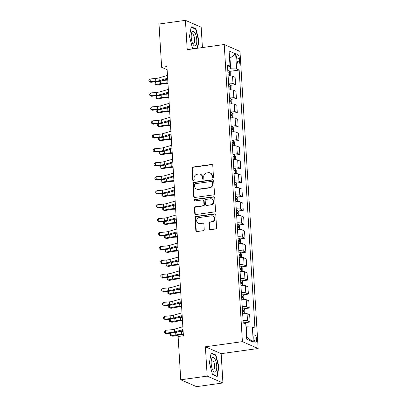 <?xml version="1.0" encoding="UTF-8"?>
<svg xmlns="http://www.w3.org/2000/svg" width="407" height="407" viewBox="0 0 407 407"><rect width="100%" height="100%" fill="white"/><g stroke="black" fill="none" stroke-linecap="round" stroke-linejoin="round"><path stroke-width="0.61" d="M212.8 177.92A0.783 0.717 -66.5 0 0 213.477 177.05L212.764 165.4A1.119 1.023 -66.5 0 0 211.66 164.448L192.979 167.043A1.119 1.023 -66.5 0 0 192.007 168.284L192.72 179.935A0.783 0.717 -66.5 0 0 193.493 180.601A0.783 0.717 -66.5 0 0 194.175 179.731L194.083 178.225A3.587 3.276 -66.5 0 1 197.186 174.252L198.743 174.038A3.587 3.276 -66.5 0 1 200.392 174.257A3.587 3.276 -66.5 0 1 202.279 177.086L202.371 178.592A0.783 0.717 -66.5 0 0 203.144 179.258A0.783 0.717 -66.5 0 0 203.826 178.388L203.734 176.882A3.587 3.276 -66.5 0 1 206.837 172.914L208.394 172.695A3.587 3.276 -66.5 0 1 210.043 172.919A3.587 3.276 -66.5 0 1 211.93 175.743L212.022 177.249A0.783 0.717 -66.5 0 0 212.8 177.92M256.542 339.117A3.653 1.297 82.1 0 0 254.675 334.905A3.653 1.297 82.1 0 0 253.815 337.927A3.653 1.297 82.1 0 0 255.682 342.139A3.653 1.297 82.1 0 0 256.542 339.117M209.259 228.749A1.119 1.023 -66.5 0 0 210.363 229.701L215.608 228.973A1.119 1.023 -66.5 0 0 216.575 227.732L215.786 214.794A1.119 1.023 -66.5 0 0 214.682 213.843L196.001 216.438A1.119 1.023 -66.5 0 0 195.029 217.679L195.823 230.616A1.119 1.023 -66.5 0 0 196.927 231.568L203.256 230.688A1.119 1.023 -66.5 0 0 204.228 229.446L203.887 223.911A1.119 1.023 -66.5 0 0 202.783 222.96L199.644 223.392A2.997 2.737 -66.5 0 1 198.27 223.209A2.997 2.737 -66.5 0 1 196.734 220.095A2.997 2.737 -66.5 0 1 199.288 217.526L211.584 215.817A2.997 2.737 -66.5 0 1 212.963 216.005A2.997 2.737 -66.5 0 1 214.494 219.119A2.997 2.737 -66.5 0 1 211.94 221.683L209.895 221.968A1.119 1.023 -66.5 0 0 208.923 223.209L209.259 228.749L209.686 228.932A1.119 1.023 -66.5 0 0 210.073 229.696M205.398 346.789L207.188 376.114L180.759 379.787L196.51 386.65L222.944 382.977L221.149 353.658L258.15 348.514L242.399 341.651L205.398 346.789L221.149 353.658M202.427 47.558L201.18 27.213L185.429 20.35L187.225 49.669L224.226 44.531L242.399 341.651M185.429 20.35L159 24.023L161.645 67.308L167.124 69.694M180.759 379.787L178.113 336.503L183.399 335.765L166.931 66.57L161.645 67.308M213.522 194.872A1.119 1.023 -66.5 0 0 214.489 193.63L213.7 180.693A1.119 1.023 -66.5 0 0 212.596 179.741L193.915 182.336A1.119 1.023 -66.5 0 0 192.943 183.577L193.737 196.515A1.119 1.023 -66.5 0 0 194.841 197.466L213.522 194.872M214.743 197.746L215.532 210.684A1.119 1.023 -66.5 0 1 214.565 211.92L195.884 214.52A1.119 1.023 -66.5 0 1 194.78 213.563L194.439 208.028A1.119 1.023 -66.5 0 1 195.411 206.787L202.986 205.733A1.119 1.023 -66.5 0 0 203.958 204.492L203.734 200.824A1.119 1.023 -66.5 0 0 202.63 199.868L194.739 200.966A0.783 0.717 -66.5 0 1 193.981 200.102A0.783 0.717 -66.5 0 1 194.648 199.43L213.639 196.79A1.119 1.023 -66.5 0 1 214.743 197.746M236.706 57.468L236.854 59.926A3.541 1.257 82.1 0 0 238.66 64.006A3.541 1.257 82.1 0 0 239.494 61.075L239.341 58.618A3.541 1.257 82.1 0 0 237.535 54.538A3.541 1.257 82.1 0 0 236.706 57.468M258.15 348.514L239.977 51.394L224.226 44.531M227.594 67.359L230.021 66.082L227.447 64.957L243.228 322.985L245.803 324.109L246.723 339.189L253.281 342.043L247.074 337.423L246.428 326.811L245.97 326.872M230.021 66.082L229.1 51.002L235.653 53.861L236.579 68.941L230.647 68.783L227.706 69.19M229.634 71.383L239.153 70.06L236.579 68.941M239.153 70.06L254.935 328.088L252.36 326.963L253.281 342.043M207.188 376.114L222.944 382.977M229.543 58.237L229.996 58.17L229.523 57.967M230.647 68.783L229.996 58.17L235.653 53.861M246.606 337.215L247.074 337.423M230.489 85.348L235.567 84.641L235.124 77.381L232.545 76.257A4.569 0.906 176.5 0 0 228.118 75.951M231.344 99.308L236.421 98.601L235.979 91.341L233.399 90.222A4.569 0.906 176.5 0 0 228.973 89.911M232.194 113.273L237.276 112.566L236.828 105.306L234.254 104.182A4.569 0.906 176.5 0 0 229.823 103.877M233.048 127.233L238.131 126.526L237.683 119.266L235.109 118.147A4.569 0.906 176.5 0 0 230.677 117.837M233.903 141.193L238.98 140.491L238.538 133.231L235.963 132.107A4.569 0.906 176.5 0 0 231.532 131.802M234.758 155.159L239.835 154.451L239.392 147.192L236.818 146.067A4.569 0.906 176.5 0 0 232.387 145.762M235.612 169.119L240.69 168.417L240.247 161.157L237.673 160.032A4.569 0.906 176.5 0 0 233.242 159.722M236.467 183.084L241.544 182.377L241.102 175.117L238.522 173.993A4.569 0.906 176.5 0 0 234.096 173.687M237.322 197.044L242.399 196.342L241.956 189.077L239.377 187.958A4.569 0.906 176.5 0 0 234.951 187.647M238.171 211.009L243.254 210.302L242.806 203.042L240.232 201.918A4.569 0.906 176.5 0 0 235.801 201.613M239.026 224.969L244.108 224.262L243.661 217.002L241.086 215.883A4.569 0.906 176.5 0 0 236.655 215.573M239.881 238.934L244.958 238.227L244.515 230.967L241.941 229.843A4.569 0.906 176.5 0 0 237.51 229.538M240.735 252.895L245.813 252.187L245.37 244.928L242.796 243.808A4.569 0.906 176.5 0 0 238.365 243.498M241.59 266.86L246.667 266.153L246.225 258.893L243.651 257.768A4.569 0.906 176.5 0 0 239.219 257.463M242.445 280.82L247.522 280.113L247.08 272.853L244.5 271.734A4.569 0.906 176.5 0 0 240.074 271.423M243.3 294.78L248.377 294.078L247.934 286.818L245.355 285.694A4.569 0.906 176.5 0 0 240.929 285.388M244.149 308.745L249.232 308.038L248.784 300.778L246.21 299.659A4.569 0.906 176.5 0 0 241.783 299.349M245.004 322.705L250.086 322.003L249.639 314.743L247.064 313.619A4.569 0.906 176.5 0 0 242.633 313.309M235.567 84.641L232.992 83.516A4.569 0.906 176.5 0 0 228.561 83.211M236.421 98.601L233.847 97.482A4.569 0.906 176.5 0 0 229.416 97.171M237.276 112.566L234.697 111.442A4.569 0.906 176.5 0 0 230.27 111.136M238.131 126.526L235.551 125.407A4.569 0.906 176.5 0 0 231.125 125.097M238.98 140.491L236.406 139.367A4.569 0.906 176.5 0 0 231.975 139.062M239.835 154.451L237.261 153.332A4.569 0.906 176.5 0 0 232.829 153.022M240.69 168.417L238.115 167.292A4.569 0.906 176.5 0 0 233.684 166.987M241.544 182.377L238.97 181.252A4.569 0.906 176.5 0 0 234.539 180.947M242.399 196.342L239.825 195.218A4.569 0.906 176.5 0 0 235.394 194.907M243.254 210.302L240.674 209.178A4.569 0.906 176.5 0 0 236.248 208.872M244.108 224.262L241.529 223.143A4.569 0.906 176.5 0 0 237.103 222.833M244.958 238.227L242.384 237.103A4.569 0.906 176.5 0 0 237.953 236.798M245.813 252.187L243.238 251.068A4.569 0.906 176.5 0 0 238.807 250.758M246.667 266.153L244.093 265.028A4.569 0.906 176.5 0 0 239.662 264.723M247.522 280.113L244.948 278.993A4.569 0.906 176.5 0 0 240.517 278.683M248.377 294.078L245.803 292.954A4.569 0.906 176.5 0 0 241.371 292.648M249.232 308.038L246.652 306.919A4.569 0.906 176.5 0 0 242.226 306.608M250.086 322.003L247.507 320.879A4.569 0.906 176.5 0 0 243.081 320.574M246.428 326.811L252.36 326.963M197.624 48.224L198.957 40.649L195.925 28.836L191.178 26.77L189.469 36.513L192.501 48.326L193.559 48.789M217.19 376.556L218.905 366.814L215.873 355.001L211.131 352.93L209.417 362.678L212.449 374.491L217.19 376.556M195.146 28.948L195.925 28.836M198.58 40.7L198.957 40.649M215.094 355.108L215.873 355.001M218.528 366.865L218.905 366.814M212.668 177.925A0.783 0.717 -66.5 0 1 212.449 177.437L212.357 175.931A3.587 3.276 -66.5 0 0 210.47 173.102L210.043 172.919M200.392 174.257L200.819 174.445A3.587 3.276 -66.5 0 1 202.706 177.269L202.798 178.78A0.783 0.717 -66.5 0 0 203.017 179.263M212.378 164.637A1.119 1.023 -66.5 0 0 212.088 164.632L193.406 167.226A1.119 1.023 -66.5 0 0 192.435 168.467L193.147 180.118A0.783 0.717 -66.5 0 0 193.366 180.606M213.309 179.93A1.119 1.023 -66.5 0 0 213.019 179.93L194.343 182.524A1.119 1.023 -66.5 0 0 193.371 183.766L194.159 196.703A1.119 1.023 -66.5 0 0 194.551 197.466M212.322 182.102A0.783 0.717 -66.5 0 0 211.548 181.436L195.151 183.715A0.783 0.717 -66.5 0 0 194.47 184.585L194.566 186.172A3.587 3.276 -66.5 0 0 196.459 189.001A3.587 3.276 -66.5 0 0 198.102 189.219L209.31 187.663A3.587 3.276 -66.5 0 0 212.418 183.694L212.322 182.102L212.749 182.29A0.783 0.717 -66.5 0 0 212.332 181.67L211.91 181.486M196.459 189.001L196.881 189.184A3.587 3.276 -66.5 0 0 198.53 189.403L198.102 189.219M212.749 182.29L212.846 183.878A3.587 3.276 -66.5 0 1 209.737 187.846L198.53 189.403M203.144 199.939L203.566 200.122A1.119 1.023 -66.5 0 1 204.156 201.007L204.385 204.68A1.119 1.023 -66.5 0 1 203.414 205.922L195.838 206.975A1.119 1.023 -66.5 0 0 194.867 208.216L195.202 213.751A1.119 1.023 -66.5 0 0 195.594 214.514M214.352 196.978A1.119 1.023 -66.5 0 0 214.062 196.978L195.075 199.613A0.783 0.717 -66.5 0 0 194.612 200.972M210.846 204.645A2.997 2.737 -66.5 0 0 213.4 202.076A2.997 2.737 -66.5 0 0 211.864 198.962A2.997 2.737 -66.5 0 0 210.49 198.779L206.156 199.379A1.119 1.023 -66.5 0 0 205.184 200.62L205.408 204.294A1.119 1.023 -66.5 0 0 206.517 205.245L211.274 204.828A2.997 2.737 -66.5 0 0 213.828 202.264A2.997 2.737 -66.5 0 0 212.291 199.145L211.864 198.962M205.998 205.174L206.425 205.362A1.119 1.023 -66.5 0 0 206.939 205.428L206.517 205.245M211.274 204.828L206.939 205.428M212.963 216.005L213.385 216.188A2.997 2.737 -66.5 0 1 214.921 219.302A2.997 2.737 -66.5 0 1 212.368 221.871L210.317 222.156A1.119 1.023 -66.5 0 0 209.346 223.397L209.686 228.932M198.27 223.209L198.692 223.392A2.997 2.737 -66.5 0 0 200.071 223.58L199.644 223.392M203.5 223.148A1.119 1.023 -66.5 0 0 203.21 223.143L200.071 223.58M215.395 214.031A1.119 1.023 -66.5 0 0 215.105 214.026L196.428 216.621A1.119 1.023 -66.5 0 0 195.457 217.862L196.245 230.8A1.119 1.023 -66.5 0 0 196.637 231.563M230.245 75.911L230.24 72.365L229.319 70.879A3.027 0.6 176.5 0 0 227.793 70.655M228.006 74.115A3.027 0.6 -3.5 0 1 229.08 74.216L228.999 72.878A3.027 0.6 176.5 0 0 227.925 72.777M167.969 83.496L165.893 83.577A5.708 1.135 176.5 0 0 162.078 84L157.499 84.9L155.876 84.529L160.45 83.628A8.562 1.699 -3.5 0 1 166.178 82.992L167.933 82.926M155.708 81.843L155.876 84.529L155.092 84.04L155.026 82.926L155.637 81.848M163.121 80.413A8.562 1.699 -3.5 0 1 166.005 80.204L167.76 80.133M167.643 78.215L159.234 80.672A5.708 1.135 -3.5 0 1 155.795 81.263L150.295 81.761L150.748 82.295L156.247 81.797A8.562 1.699 176.5 0 0 161.406 80.917L167.699 79.075M167.475 75.422L159.066 77.879A5.708 1.135 -3.5 0 1 155.627 78.47L150.127 78.968L150.295 81.761L148.916 81.217L148.85 80.098L150.127 78.968M150.748 82.295L148.916 81.217M231.095 89.871L231.095 86.33L230.174 84.839A3.027 0.6 176.5 0 0 228.648 84.615M228.861 88.08A3.027 0.6 -3.5 0 1 229.935 88.182L229.853 86.839A3.027 0.6 176.5 0 0 228.775 86.737M168.824 97.456L166.748 97.538A5.708 1.135 176.5 0 0 162.932 97.96L158.354 98.86L156.731 98.489L161.304 97.588A8.562 1.699 -3.5 0 1 167.033 96.958L168.788 96.891M156.563 95.808L156.731 98.489L155.947 98.006L155.881 96.886L156.492 95.813M163.975 94.373A8.562 1.699 -3.5 0 1 166.86 94.165L168.615 94.098M231.949 103.836L231.949 100.29L231.028 98.799A3.027 0.6 176.5 0 0 229.502 98.58M229.711 102.04A3.027 0.6 -3.5 0 1 230.789 102.142L230.708 100.804A3.027 0.6 176.5 0 0 229.629 100.702M169.678 111.421L167.603 111.503A5.708 1.135 176.5 0 0 163.782 111.92L159.208 112.825L157.58 112.454L162.159 111.554A8.562 1.699 -3.5 0 1 167.888 110.918L169.643 110.852M157.417 109.768L157.58 112.454L156.802 111.966L156.736 110.852L157.346 109.773M164.83 108.338A8.562 1.699 -3.5 0 1 167.715 108.13L169.47 108.059M232.804 117.796L232.804 114.25L231.883 112.764A3.027 0.6 176.5 0 0 230.357 112.541M230.566 116.005A3.027 0.6 -3.5 0 1 231.644 116.107L231.563 114.764A3.027 0.6 176.5 0 0 230.484 114.662M170.528 125.381L168.457 125.463A5.708 1.135 176.5 0 0 164.637 125.885L160.063 126.786L158.435 126.414L163.014 125.514A8.562 1.699 -3.5 0 1 168.737 124.883L170.497 124.812M158.272 123.728L158.435 126.414L157.657 125.931L157.585 124.812L158.201 123.738M165.68 122.298A8.562 1.699 -3.5 0 1 168.569 122.09L170.324 122.024M168.498 92.175L160.088 94.638A5.708 1.135 -3.5 0 1 156.649 95.223L151.15 95.721L151.597 96.255L157.102 95.757A8.562 1.699 176.5 0 0 162.256 94.877L168.554 93.035M168.33 89.382L159.915 91.845A5.708 1.135 -3.5 0 1 156.481 92.43L150.977 92.928L151.15 95.721L149.771 95.177L149.7 94.058L150.977 92.928M151.597 96.255L149.771 95.177M169.353 106.141L160.943 108.598A5.708 1.135 -3.5 0 1 157.504 109.188L152.004 109.687L152.452 110.216L157.957 109.717A8.562 1.699 176.5 0 0 163.11 108.837L169.404 107M169.18 103.347L160.77 105.805A5.708 1.135 -3.5 0 1 157.336 106.395L151.831 106.893L152.004 109.687L150.626 109.137L150.554 108.023L151.831 106.893M152.452 110.216L150.626 109.137M170.207 120.101L161.798 122.563A5.708 1.135 -3.5 0 1 158.359 123.148L152.859 123.647L153.307 124.181L158.811 123.682A8.562 1.699 176.5 0 0 163.965 122.802L170.258 120.96M170.034 117.308L161.625 119.77A5.708 1.135 -3.5 0 1 158.186 120.355L152.686 120.854L152.859 123.647L151.48 123.102L151.409 121.983L152.686 120.854M153.307 124.181L151.48 123.102M233.659 131.756L233.659 128.215L232.738 126.725A3.027 0.6 176.5 0 0 231.212 126.506M231.42 129.965A3.027 0.6 -3.5 0 1 232.499 130.067L232.417 128.729A3.027 0.6 176.5 0 0 231.339 128.627M171.383 139.347L169.307 139.428A5.708 1.135 176.5 0 0 165.491 139.845L160.918 140.751L159.29 140.379L163.868 139.479A8.562 1.699 -3.5 0 1 169.592 138.843L171.347 138.777M159.127 137.693L159.29 140.379L158.511 139.891L158.44 138.777L159.056 137.698M166.534 136.264A8.562 1.699 -3.5 0 1 169.424 136.05L171.179 135.984M171.062 134.061L162.652 136.523A5.708 1.135 -3.5 0 1 159.213 137.108L153.714 137.607L154.161 138.141L159.661 137.642A8.562 1.699 176.5 0 0 164.82 136.762L171.113 134.921M170.889 131.273L162.479 133.73A5.708 1.135 -3.5 0 1 159.04 134.32L153.541 134.819L153.714 137.607L152.33 137.062L152.264 135.948L153.541 134.819M154.161 138.141L152.33 137.062M195.767 45.503A7.423 2.635 82.1 0 0 196.174 36.025A7.423 2.635 82.1 0 0 192.231 31.721A7.423 2.635 82.1 0 0 191.514 33.313A7.423 2.635 82.1 0 0 193.05 44.388A7.423 2.635 82.1 0 0 195.767 45.503M192.552 43.371A5.082 1.806 82.1 0 0 193.447 43.819A5.082 1.806 82.1 0 0 193.961 43.503A5.082 1.806 82.1 0 0 194.409 37.765A5.082 1.806 82.1 0 0 192.048 33.756A5.082 1.806 82.1 0 0 191.539 34.066A5.082 1.806 82.1 0 0 191.305 34.427M191.107 27.188L195.66 29.172L198.596 40.614L197.247 48.28M193.915 48.743L192.44 48.097M211.182 363.568A7.423 2.635 82.1 0 0 213.003 370.548A7.423 2.635 82.1 0 0 216.717 365.979A7.423 2.635 82.1 0 0 214.397 358.262A7.423 2.635 82.1 0 0 211.462 359.478A7.423 2.635 82.1 0 0 211.182 363.568M212.5 369.531A5.082 1.806 82.1 0 0 213.395 369.983A5.082 1.806 82.1 0 0 214.591 365.776A5.082 1.806 82.1 0 0 212.001 359.915A5.082 1.806 82.1 0 0 211.258 360.592M211.055 353.347L215.608 355.331L218.544 366.778L216.885 376.221L212.388 374.262M216.529 376.272L216.885 376.221M234.513 145.721L234.508 142.175L233.587 140.69A3.027 0.6 176.5 0 0 232.061 140.466M232.275 143.93A3.027 0.6 -3.5 0 1 233.353 144.032L233.272 142.689A3.027 0.6 176.5 0 0 232.194 142.587M172.237 153.307L170.162 153.388A5.708 1.135 176.5 0 0 166.346 153.81L161.767 154.711L160.144 154.339L164.723 153.439A8.562 1.699 -3.5 0 1 170.447 152.808L172.202 152.737M159.982 151.653L160.144 154.339L159.366 153.856L159.295 152.737L159.91 151.663M167.389 150.224A8.562 1.699 -3.5 0 1 170.279 150.015L172.034 149.944M235.368 159.681L235.363 156.14L234.442 154.65A3.027 0.6 176.5 0 0 232.916 154.431M233.13 157.891A3.027 0.6 -3.5 0 1 234.208 157.992L234.122 156.654A3.027 0.6 176.5 0 0 233.048 156.553M173.092 167.272L171.016 167.348A5.708 1.135 176.5 0 0 167.201 167.77L162.622 168.676L160.999 168.305L165.573 167.399A8.562 1.699 -3.5 0 1 171.301 166.768L173.056 166.702M160.836 165.618L160.999 168.305L160.216 167.816L160.149 166.697L160.765 165.624M168.244 164.189A8.562 1.699 -3.5 0 1 171.128 163.975L172.889 163.909M236.223 173.647L236.218 170.101L235.297 168.615A3.027 0.6 176.5 0 0 233.771 168.391M233.984 171.856A3.027 0.6 -3.5 0 1 235.058 171.958L234.976 170.614A3.027 0.6 176.5 0 0 233.903 170.513M173.947 181.232L171.871 181.313A5.708 1.135 176.5 0 0 168.055 181.736L163.477 182.636L161.854 182.265L166.427 181.364A8.562 1.699 -3.5 0 1 172.156 180.733L173.911 180.662M161.686 179.579L161.854 182.265L161.07 181.776L161.004 180.662L161.615 179.589M169.098 178.149A8.562 1.699 -3.5 0 1 171.983 177.94L173.738 177.869M237.072 187.607L237.072 184.066L236.152 182.575A3.027 0.6 176.5 0 0 234.625 182.356M234.839 185.816A3.027 0.6 -3.5 0 1 235.912 185.918L235.831 184.58A3.027 0.6 176.5 0 0 234.753 184.478M174.801 195.197L172.726 195.274A5.708 1.135 176.5 0 0 168.91 195.696L164.331 196.596L162.708 196.23L167.282 195.324A8.562 1.699 -3.5 0 1 173.011 194.694L174.766 194.627M162.541 193.544L162.708 196.23L161.925 195.742L161.859 194.622L162.469 193.549M169.953 192.114A8.562 1.699 -3.5 0 1 172.838 191.9L174.593 191.834M237.927 201.572L237.927 198.026L237.006 196.54A3.027 0.6 176.5 0 0 235.48 196.316M235.689 199.781A3.027 0.6 -3.5 0 1 236.767 199.883L236.686 198.54A3.027 0.6 176.5 0 0 235.607 198.438M175.656 209.157L173.58 209.239A5.708 1.135 176.5 0 0 169.76 209.661L165.186 210.561L163.558 210.19L168.137 209.29A8.562 1.699 -3.5 0 1 173.865 208.659L175.62 208.588M163.395 207.504L163.558 210.19L162.78 209.702L162.714 208.588L163.324 207.514M170.808 206.074A8.562 1.699 -3.5 0 1 173.692 205.866L175.448 205.794M171.917 148.026L163.502 150.488A5.708 1.135 -3.5 0 1 160.068 151.073L154.563 151.572L155.016 152.106L160.516 151.608A8.562 1.699 176.5 0 0 165.674 150.727L171.968 148.886M171.744 145.233L163.334 147.695A5.708 1.135 -3.5 0 1 159.895 148.28L154.395 148.779L154.563 151.572L153.185 151.028L153.118 149.908L154.395 148.779M155.016 152.106L153.185 151.028M172.766 161.986L164.357 164.448A5.708 1.135 -3.5 0 1 160.923 165.033L155.418 165.532L155.871 166.066L161.37 165.568A8.562 1.699 176.5 0 0 166.529 164.687L172.822 162.846M172.599 159.193L164.189 161.655A5.708 1.135 -3.5 0 1 160.75 162.245L155.25 162.739L155.418 165.532L154.039 164.988L153.973 163.873L155.25 162.739M155.871 166.066L154.039 164.988M173.621 175.951L165.211 178.414A5.708 1.135 -3.5 0 1 161.772 178.999L156.273 179.497L156.726 180.031L162.225 179.533A8.562 1.699 176.5 0 0 167.384 178.653L173.677 176.811M173.453 173.158L165.044 175.62A5.708 1.135 -3.5 0 1 161.604 176.206L156.105 176.704L156.273 179.497L154.894 178.953L154.828 177.834L156.105 176.704M156.726 180.031L154.894 178.953M174.476 189.911L166.066 192.374A5.708 1.135 -3.5 0 1 162.627 192.959L157.127 193.457L157.575 193.991L163.08 193.493A8.562 1.699 176.5 0 0 168.233 192.613L174.532 190.771M174.308 187.118L165.893 189.581A5.708 1.135 -3.5 0 1 162.459 190.166L156.954 190.664L157.127 193.457L155.749 192.913L155.678 191.799L156.954 190.664M157.575 193.991L155.749 192.913M175.331 203.876L166.921 206.334A5.708 1.135 -3.5 0 1 163.482 206.924L157.982 207.422L158.43 207.957L163.935 207.458A8.562 1.699 176.5 0 0 169.088 206.578L175.381 204.736M175.158 201.083L166.748 203.546A5.708 1.135 -3.5 0 1 163.314 204.131L157.809 204.629L157.982 207.422L156.603 206.878L156.532 205.759L157.809 204.629M158.43 207.957L156.603 206.878M238.782 215.532L238.782 211.991L237.861 210.5A3.027 0.6 176.5 0 0 236.335 210.277M236.543 213.741A3.027 0.6 -3.5 0 1 237.622 213.843L237.54 212.505A3.027 0.6 176.5 0 0 236.462 212.403M176.506 223.122L174.435 223.199A5.708 1.135 176.5 0 0 170.614 223.621L166.041 224.522L164.413 224.155L168.991 223.25A8.562 1.699 -3.5 0 1 174.715 222.619L176.475 222.553M164.25 221.469L164.413 224.155L163.634 223.667L163.563 222.548L164.179 221.474M171.657 220.034A8.562 1.699 -3.5 0 1 174.547 219.826L176.302 219.76M176.185 217.837L167.776 220.299A5.708 1.135 -3.5 0 1 164.336 220.884L158.837 221.383L159.285 221.917L164.789 221.418A8.562 1.699 176.5 0 0 169.943 220.538L176.236 218.696M176.012 215.044L167.603 217.506A5.708 1.135 -3.5 0 1 164.163 218.091L158.664 218.59L158.837 221.383L157.458 220.838L157.387 219.724L158.664 218.59M159.285 221.917L157.458 220.838M239.637 229.497L239.637 225.951L238.716 224.466A3.027 0.6 176.5 0 0 237.189 224.242M237.398 227.706A3.027 0.6 -3.5 0 1 238.477 227.803L238.395 226.465A3.027 0.6 176.5 0 0 237.317 226.363M177.36 237.083L175.29 237.164A5.708 1.135 176.5 0 0 171.469 237.586L166.895 238.487L165.267 238.115L169.846 237.215A8.562 1.699 -3.5 0 1 175.57 236.584L177.325 236.513M165.105 235.429L165.267 238.115L164.489 237.627L164.418 236.513L165.033 235.434M172.512 234A8.562 1.699 -3.5 0 1 175.402 233.791L177.157 233.72M177.04 231.802L168.63 234.259A5.708 1.135 -3.5 0 1 165.191 234.849L159.692 235.348L160.139 235.882L165.639 235.383A8.562 1.699 176.5 0 0 170.798 234.503L177.091 232.662M176.867 229.009L168.457 231.466A5.708 1.135 -3.5 0 1 165.018 232.056L159.519 232.555L159.692 235.348L158.308 234.803L158.242 233.684L159.519 232.555M160.139 235.882L158.308 234.803M240.491 243.457L240.486 239.916L239.565 238.426A3.027 0.6 176.5 0 0 238.039 238.202M238.253 241.666A3.027 0.6 -3.5 0 1 239.331 241.768L239.25 240.425A3.027 0.6 176.5 0 0 238.171 240.328M178.215 251.043L176.139 251.124A5.708 1.135 176.5 0 0 172.324 251.546L167.745 252.447L166.122 252.075L170.701 251.175A8.562 1.699 -3.5 0 1 176.424 250.544L178.18 250.478M165.959 249.394L166.122 252.075L165.344 251.592L165.273 250.473L165.888 249.399M173.367 247.96A8.562 1.699 -3.5 0 1 176.256 247.751L178.012 247.685M177.895 245.762L169.48 248.224A5.708 1.135 -3.5 0 1 166.046 248.809L160.541 249.308L160.994 249.842L166.494 249.343A8.562 1.699 176.5 0 0 171.652 248.463L177.945 246.622M177.722 242.969L169.312 245.431A5.708 1.135 -3.5 0 1 165.873 246.016L160.373 246.515L160.541 249.308L159.162 248.763L159.096 247.644L160.373 246.515M160.994 249.842L159.162 248.763M241.346 257.422L241.341 253.876L240.42 252.391A3.027 0.6 176.5 0 0 238.894 252.167M239.107 255.627A3.027 0.6 -3.5 0 1 240.186 255.728L240.105 254.39A3.027 0.6 176.5 0 0 239.026 254.289M179.07 265.008L176.994 265.089A5.708 1.135 176.5 0 0 173.179 265.512L168.6 266.412L166.977 266.041L171.55 265.14A8.562 1.699 -3.5 0 1 177.279 264.504L179.034 264.438M166.814 263.354L166.977 266.041L166.193 265.552L166.127 264.438L166.743 263.36M174.221 261.925A8.562 1.699 -3.5 0 1 177.106 261.716L178.866 261.645M178.744 259.727L170.335 262.184A5.708 1.135 -3.5 0 1 166.901 262.774L161.396 263.273L161.849 263.807L167.348 263.309A8.562 1.699 176.5 0 0 172.507 262.429L178.8 260.587M178.576 256.934L170.167 259.391A5.708 1.135 -3.5 0 1 166.728 259.981L161.228 260.48L161.396 263.273L160.017 262.724L159.951 261.609L161.228 260.48M161.849 263.807L160.017 262.724M242.201 271.383L242.196 267.837L241.275 266.351A3.027 0.6 176.5 0 0 239.748 266.127M239.962 269.592A3.027 0.6 -3.5 0 1 241.036 269.693L240.954 268.35A3.027 0.6 176.5 0 0 239.881 268.249M179.925 278.968L177.849 279.049A5.708 1.135 176.5 0 0 174.033 279.472L169.454 280.372L167.832 280.001L172.405 279.1A8.562 1.699 -3.5 0 1 178.134 278.469L179.889 278.403M167.669 277.32L167.832 280.001L167.048 279.517L166.982 278.398L167.592 277.325M175.076 275.885A8.562 1.699 -3.5 0 1 177.961 275.676L179.716 275.61M179.599 273.687L171.189 276.149A5.708 1.135 -3.5 0 1 167.75 276.735L162.251 277.233L162.703 277.767L168.203 277.269A8.562 1.699 176.5 0 0 173.362 276.389L179.655 274.547M179.431 270.894L171.021 273.356A5.708 1.135 -3.5 0 1 167.582 273.942L162.083 274.44L162.251 277.233L160.872 276.689L160.806 275.57L162.083 274.44M162.703 277.767L160.872 276.689M243.05 285.348L243.05 281.802L242.129 280.311A3.027 0.6 176.5 0 0 240.603 280.092M240.817 283.552A3.027 0.6 -3.5 0 1 241.89 283.654L241.809 282.316A3.027 0.6 176.5 0 0 240.735 282.214M180.779 292.933L178.704 293.015A5.708 1.135 176.5 0 0 174.888 293.432L170.309 294.337L168.686 293.966L173.26 293.065A8.562 1.699 -3.5 0 1 178.988 292.43L180.744 292.363M168.518 291.28L168.686 293.966L167.903 293.478L167.837 292.363L168.447 291.285M175.931 289.85A8.562 1.699 -3.5 0 1 178.815 289.636L180.571 289.57M180.454 287.652L172.044 290.11A5.708 1.135 -3.5 0 1 168.605 290.7L163.105 291.198L163.553 291.727L169.058 291.229A8.562 1.699 176.5 0 0 174.211 290.349L180.51 288.512M180.286 284.859L171.871 287.317A5.708 1.135 -3.5 0 1 168.437 287.907L162.932 288.405L163.105 291.198L161.727 290.649L161.655 289.535L162.932 288.405M163.553 291.727L161.727 290.649M181.308 301.612L172.899 304.075A5.708 1.135 -3.5 0 1 169.46 304.66L163.96 305.158L164.408 305.693L169.912 305.194A8.562 1.699 176.5 0 0 175.066 304.314L181.359 302.472M181.135 298.819L172.726 301.282A5.708 1.135 -3.5 0 1 169.292 301.867L163.787 302.365L163.96 305.158L162.581 304.614L162.51 303.495L163.787 302.365M164.408 305.693L162.581 304.614M243.905 299.308L243.905 295.762L242.984 294.276A3.027 0.6 176.5 0 0 241.458 294.052M241.666 297.517A3.027 0.6 -3.5 0 1 242.745 297.619L242.664 296.276A3.027 0.6 176.5 0 0 241.585 296.174M181.634 306.893L179.558 306.975A5.708 1.135 176.5 0 0 175.738 307.397L171.164 308.297L169.541 307.926L174.115 307.026A8.562 1.699 -3.5 0 1 179.843 306.395L181.598 306.323M169.373 305.24L169.541 307.926L168.757 307.443L168.691 306.323L169.302 305.25M176.786 303.81A8.562 1.699 -3.5 0 1 179.67 303.602L181.425 303.536M244.76 313.268L244.76 309.727L243.839 308.236A3.027 0.6 176.5 0 0 242.313 308.018M242.521 311.477A3.027 0.6 -3.5 0 1 243.6 311.579L243.518 310.241A3.027 0.6 176.5 0 0 242.44 310.139M182.484 320.858L180.413 320.94A5.708 1.135 176.5 0 0 176.592 321.357L172.019 322.263L170.391 321.891L174.969 320.991A8.562 1.699 -3.5 0 1 180.693 320.355L182.453 320.289M170.228 319.205L170.391 321.891L169.612 321.403L169.541 320.284L170.157 319.21M177.635 317.775A8.562 1.699 -3.5 0 1 180.525 317.562L182.28 317.496M182.163 315.573L173.753 318.035A5.708 1.135 -3.5 0 1 170.314 318.62L164.815 319.119L165.262 319.653L170.767 319.154A8.562 1.699 176.5 0 0 175.921 318.274L182.214 316.432M181.99 312.785L173.58 315.242A5.708 1.135 -3.5 0 1 170.141 315.832L164.642 316.331L164.815 319.119L163.436 318.574L163.365 317.46L164.642 316.331M165.262 319.653L163.436 318.574M245.635 324.033L244.693 322.202A3.027 0.6 176.5 0 0 243.167 321.978M183.338 334.819L181.268 334.9A5.708 1.135 176.5 0 0 177.447 335.322L172.873 336.223L171.245 335.851L175.824 334.951A8.562 1.699 -3.5 0 1 181.547 334.32L183.303 334.249M171.082 333.165L171.245 335.851L170.467 335.368L170.396 334.249L171.011 333.175M178.49 331.736A8.562 1.699 -3.5 0 1 181.38 331.527L183.135 331.456M183.018 329.538L174.608 332A5.708 1.135 -3.5 0 1 171.169 332.585L165.669 333.084L166.117 333.618L171.617 333.119A8.562 1.699 176.5 0 0 176.775 332.239L183.069 330.398M182.845 326.745L174.435 329.207A5.708 1.135 -3.5 0 1 170.996 329.792L165.496 330.291L165.669 333.084L164.286 332.539L164.219 331.42L165.496 330.291M166.117 333.618L164.286 332.539M232.992 83.516L232.545 76.257M233.847 97.482L233.399 90.222M234.697 111.442L234.254 104.182M235.551 125.407L235.109 118.147M236.406 139.367L235.963 132.107M237.261 153.332L236.818 146.067M238.115 167.292L237.673 160.032M238.97 181.252L238.522 173.993M239.825 195.218L239.377 187.958M240.674 209.178L240.232 201.918M241.529 223.143L241.086 215.883M242.384 237.103L241.941 229.843M243.238 251.068L242.796 243.808M244.093 265.028L243.651 257.768M244.948 278.993L244.5 271.734M245.803 292.954L245.355 285.694M246.652 306.919L246.21 299.659M247.507 320.879L247.064 313.619M236.798 58.974L239.341 58.618M237.062 61.416L239.494 61.075M212.357 175.931L211.93 175.743M202.798 178.78L202.371 178.592M202.706 177.269L202.279 177.086M193.147 180.118L192.72 179.935M192.435 168.467L192.007 168.284M193.406 167.226L192.979 167.043M212.088 164.632L211.66 164.448M212.449 177.437L212.022 177.249M194.159 196.703L193.737 196.515M193.371 183.766L192.943 183.577M194.343 182.524L193.915 182.336M213.019 179.93L212.596 179.741M209.737 187.846L209.31 187.663M212.846 183.878L212.418 183.694M195.202 213.751L194.78 213.563M194.867 208.216L194.439 208.028M195.838 206.975L195.411 206.787M203.414 205.922L202.986 205.733M204.385 204.68L203.958 204.492M204.156 201.007L203.734 200.824M195.075 199.613L194.648 199.43M214.062 196.978L213.639 196.79M209.346 223.397L208.923 223.209M210.317 222.156L209.895 221.968M212.368 221.871L211.94 221.683M203.21 223.143L202.783 222.96M196.245 230.8L195.823 230.616M195.457 217.862L195.029 217.679M196.428 216.621L196.001 216.438M215.105 214.026L214.682 213.843M229.65 75.9L229.345 70.915M160.302 81.197L160.45 83.628M166.005 80.204L166.178 82.992M227.94 73.026L228.999 72.878M159.234 80.672L159.066 77.879M155.795 81.263L155.627 78.47M230.504 89.861L230.199 84.875M161.157 95.157L161.304 97.588M166.86 94.165L167.033 96.958M228.79 86.986L229.853 86.839M231.354 103.821L231.054 98.84M162.011 109.117L162.159 111.554M167.715 108.13L167.888 110.918M229.645 100.951L230.708 100.804M232.209 117.786L231.904 112.8M162.866 123.082L163.014 125.514M168.569 122.09L168.737 124.883M230.499 114.911L231.563 114.764M160.088 94.638L159.915 91.845M156.649 95.223L156.481 92.43M160.943 108.598L160.77 105.805M157.504 109.188L157.336 106.395M161.798 122.563L161.625 119.77M158.359 123.148L158.186 120.355M233.063 131.746L232.758 126.765M163.716 137.042L163.868 139.479M169.424 136.05L169.592 138.843M231.354 128.877L232.417 128.729M162.652 136.523L162.479 133.73M159.213 137.108L159.04 134.32M233.918 145.711L233.613 140.725M164.57 151.007L164.723 153.439M170.279 150.015L170.447 152.808M232.209 142.837L233.272 142.689M234.773 159.671L234.468 154.691M165.425 164.967L165.573 167.399M171.128 163.975L171.301 166.768M233.063 156.802L234.122 156.654M235.628 173.636L235.322 168.651M166.28 178.932L166.427 181.364M171.983 177.94L172.156 180.733M233.918 170.762L234.976 170.614M236.482 187.596L236.177 182.616M167.135 192.893L167.282 195.324M172.838 191.9L173.011 194.694M234.768 184.727L235.831 184.58M237.332 201.562L237.032 196.576M167.989 206.858L168.137 209.29M173.692 205.866L173.865 208.659M235.622 198.687L236.686 198.54M163.502 150.488L163.334 147.695M160.068 151.073L159.895 148.28M164.357 164.448L164.189 161.655M160.923 165.033L160.75 162.245M165.211 178.414L165.044 175.62M161.772 178.999L161.604 176.206M166.066 192.374L165.893 189.581M162.627 192.959L162.459 190.166M166.921 206.334L166.748 203.546M163.482 206.924L163.314 204.131M238.187 215.522L237.881 210.536M168.844 220.818L168.991 223.25M174.547 219.826L174.715 222.619M236.477 212.652L237.54 212.505M167.776 220.299L167.603 217.506M164.336 220.884L164.163 218.091M239.041 229.487L238.736 224.501M169.699 234.783L169.846 237.215M175.402 233.791L175.57 236.584M237.332 226.613L238.395 226.465M168.63 234.259L168.457 231.466M165.191 234.849L165.018 232.056M239.896 243.447L239.591 238.461M170.548 248.743L170.701 251.175M176.256 247.751L176.424 250.544M238.187 240.573L239.25 240.425M169.48 248.224L169.312 245.431M166.046 248.809L165.873 246.016M240.751 257.412L240.445 252.426M171.403 262.703L171.55 265.14M177.106 261.716L177.279 264.504M239.041 254.538L240.105 254.39M170.335 262.184L170.167 259.391M166.901 262.774L166.728 259.981M241.605 271.372L241.3 266.387M172.258 276.668L172.405 279.1M177.961 275.676L178.134 278.469M239.896 268.498L240.954 268.35M171.189 276.149L171.021 273.356M167.75 276.735L167.582 273.942M242.46 285.332L242.155 280.352M173.112 290.629L173.26 293.065M178.815 289.636L178.988 292.43M240.746 282.463L241.809 282.316M172.044 290.11L171.871 287.317M168.605 290.7L168.437 287.907M172.899 304.075L172.726 301.282M169.46 304.66L169.292 301.867M243.31 299.298L243.01 294.312M173.967 304.594L174.115 307.026M179.67 303.602L179.843 306.395M241.6 296.423L242.664 296.276M244.164 313.258L243.859 308.277M174.822 318.554L174.969 320.991M180.525 317.562L180.693 320.355M242.455 310.388L243.518 310.241M173.753 318.035L173.58 315.242M170.314 318.62L170.141 315.832M244.8 323.672L244.714 322.237M175.676 332.519L175.824 334.951M181.38 331.527L181.547 334.32M174.608 332L174.435 329.207M171.169 332.585L170.996 329.792"/></g></svg>
